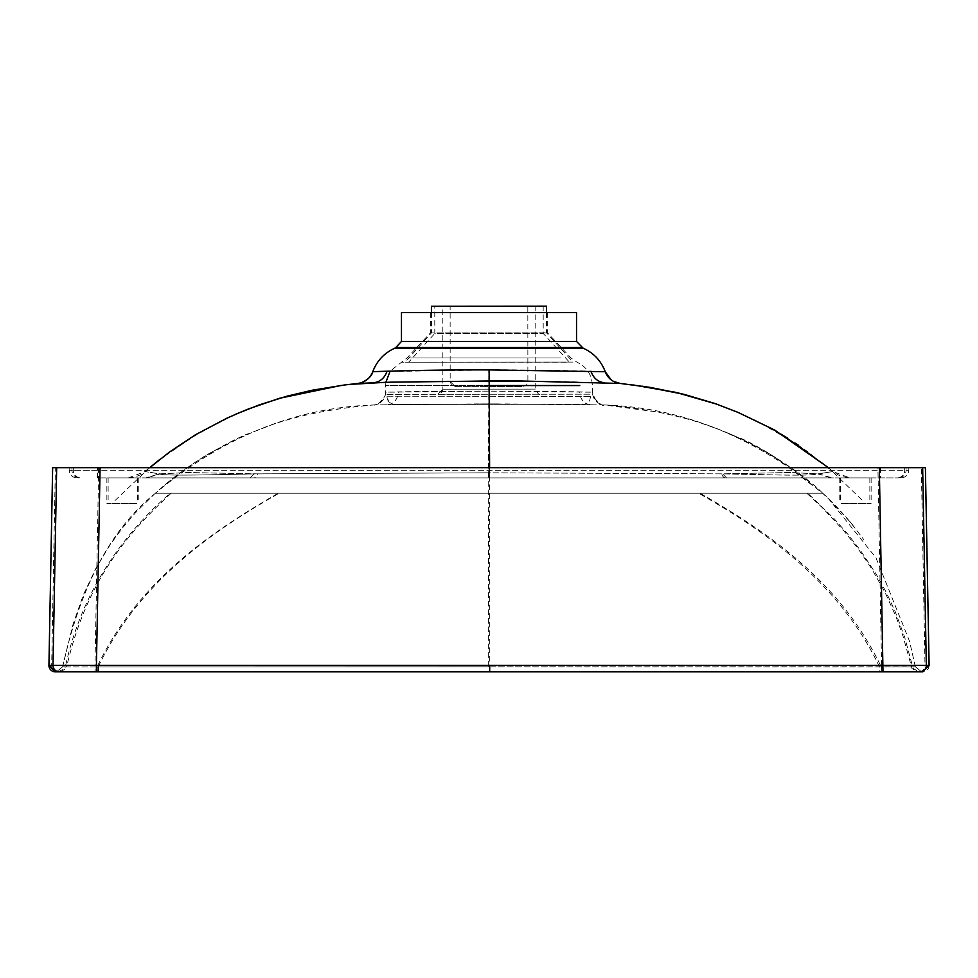 <?xml version="1.0" encoding="UTF-8"?>
<svg xmlns="http://www.w3.org/2000/svg" width="978" height="978" viewBox="0 0 978 978"><rect width="100%" height="100%" fill="white"/><g stroke="black" fill="none" stroke-linecap="round" stroke-linejoin="round"><path stroke-width="0.73" stroke-dasharray="4.89 3.67" d="M136.883 503.413L108.13 503.413L136.883 503.413M135.624 477.9L106.871 477.9L135.624 477.9M135.624 503.413L106.871 503.413L135.624 503.413M842.376 477.9L871.129 477.9L842.376 477.9M842.376 503.413L871.129 503.413L842.376 503.413M841.092 477.9L869.845 477.9L841.092 477.9M841.092 503.413L869.845 503.413L841.092 503.413M489.611 467.692L489.623 472.802L721.495 473.865C775.199 474.88 812.192 476.09 818.733 473.878L832.131 477.9L146.871 477.9L160.27 473.878L145.196 471.604L159.231 473.878C162.935 475.968 203.73 474.978 254.182 473.865L488.377 472.802L722.608 473.865L784.649 475.112C803.366 475.284 814.405 474.868 817.767 473.878L789.515 472.521L722.608 473.865L726.581 477.9L831.166 477.9L817.767 473.878L832.804 471.604L807.229 451.335L787.412 438.071M489.636 477.9L489.623 472.802L257.41 473.878C208.461 474.843 164.304 476.066 160.27 473.878L188.351 472.521L257.703 473.865A25.514 7.152 90 0 1 253.852 477.9M725.37 477.9A25.514 7.188 90 0 1 721.495 473.865L790.774 472.521L818.733 473.878L832.901 471.518L849.772 477.9L840.615 476.274L832.804 471.604M832.131 477.9L831.166 477.9M726.581 477.9L488.364 477.9L488.878 380.919L476.506 380.931L501.555 380.931L488.878 380.919L488.89 369.916C549.978 369.684 606.898 371.628 605.248 371.738M152.495 477.9L488.364 477.9M146.871 477.9L128.424 477.9L145.832 477.9L159.231 473.878L187.36 472.521L254.182 473.865L250.185 477.9M128.424 477.9L134.891 477.068L140.93 474.623L161.138 458.523L187.104 440.271L216.896 423.205L237.764 413.376M521.262 381.004L457.643 380.992M781.019 434.195L753.598 419.476L730.077 409.159L705.321 400.357L680.712 393.523M620.162 383.437L563.731 381.579L501.555 380.943M385.858 382.3L476.506 380.931M401.469 341.444L576.531 341.444M401.469 312.581L576.531 312.581M48.937 665.333L51.675 665.333L55.343 467.692L52.641 467.692M925.359 467.692L55.343 467.692M437.472 312.581L547.692 312.581L437.472 312.581M437.472 332.997L547.692 332.997L437.472 332.997M806.777 493.205L822.095 507.435L844.014 530.981L858.232 548.939L871.704 568.78L885.163 592.631L895.934 616.482L903 636.03L911.973 668.524L917.572 671.837L921.594 671.837L915.384 666.788L921.594 671.837L918.892 671.837L913.293 668.524L912.67 666.862L915.359 666.788L488.303 666.788L488.89 403.89L479.171 403.902L498.523 403.902L488.89 403.89L488.902 391.139C544.453 391.053 593.499 392.068 592.35 392.215L489.098 391.139C432.728 391.053 384.44 392.117 385.65 392.215L385.1 395.943C379.819 403.217 376.151 406.212 374.097 404.916L489.134 403.89L489.611 493.205L155.478 493.205L822.681 493.205C801.092 471.066 748.965 440.247 738.488 437.594C719.172 429.501 728.732 432.838 700.884 423.046C676.996 414.415 631.849 406.799 603.939 404.929L489.11 403.89L489.098 391.139M488.902 391.139L385.65 392.215C385.002 399.464 381.224 403.682 374.317 404.892C381.224 403.682 385.002 399.464 385.65 392.215L385.65 385.552L579.746 385.552M479.171 403.902L374.061 404.929C295.552 407.557 222.691 436.983 155.478 493.205L155.319 493.205C163.375 486.396 168.338 480.565 196.529 461.335C243.216 433.388 241.676 436.873 270.539 425.259C298.718 415.234 333.241 408.462 374.097 404.916M505.027 403.914L603.939 404.929C596.922 403.828 593.059 399.586 592.35 392.215C593.059 399.586 596.922 403.828 603.939 404.929C682.302 407.508 755.163 436.934 822.522 493.205L489.611 493.205L489.697 666.788L98.191 666.898C141.04 576.996 222.238 525.577 279.182 493.205M915.359 666.788L909.552 641.275L875.921 557.68L828.769 499.037L822.522 493.205M918.892 671.837L881.202 671.837L881.202 666.898L912.67 666.862L904.626 637.069L895.298 611.825L886.361 592.558L876.117 574.049L860.469 550.443L847.694 534.049L834.173 518.743L807.767 493.205M489.697 666.788L881.202 666.898C839.735 580.064 765.309 530.809 700.016 493.205M917.572 671.837L879.503 671.837L879.515 666.898C836.997 577.216 755.163 525.589 698.61 493.205M879.503 671.837L97.091 671.837L97.103 666.898L488.303 666.788M489.697 671.837L881.202 671.837M922.719 671.837L881.581 671.837L881.581 665.333L924.992 665.333L921.325 467.692M97.091 671.837L95.013 671.837L95 665.333L51.675 665.333A6.381 6.381 -90 0 0 58.057 671.837L55.306 671.837M58.057 671.837L64.707 668.512L65.33 666.862L97.103 666.898C138.485 580.027 213.106 530.981 278.192 493.205M96.419 671.837L59.108 671.837M929.1 665.333L929.063 665.333A6.381 6.381 -90 0 1 922.694 671.837M56.406 671.837L62.641 666.788L56.394 671.837M60.428 671.837L66.027 668.512L66.651 666.862L62.641 666.788L65.33 666.862C83.46 583.524 130.282 528.022 170.233 493.205M171.223 493.205C129.316 531.567 86.871 579.147 66.651 666.862L98.191 666.898M239.439 412.667L222.727 420.296L197.153 434.098C179.194 444.966 163.778 455.834 150.918 466.726L148.069 469.134L149.756 467.692L828.476 467.692L863.391 501.372M879.185 477.9L879.185 467.692L69.194 467.692L97.433 467.692L97.433 470.247L908.806 470.247L69.194 470.247L97.433 470.247L97.445 477.9L898.403 477.9L97.445 477.9M372.752 371.738L488.89 369.916M136.883 477.9L108.13 477.9L136.883 477.9M450.124 306.236L527.827 306.175L450.124 306.236L450.173 381.518L455.283 386.616L522.778 386.567L455.283 386.616M442.814 306.236L535.149 306.175L442.814 306.236L442.863 389.183L535.198 389.122L442.863 389.183L437.765 394.293L540.308 394.22L437.765 394.293M386.958 394.33L591.115 394.195L386.958 394.33L386.958 396.762C387.41 401.408 389.965 403.963 394.623 404.415L583.475 404.281L394.623 404.415M434.77 306.236L543.181 306.163L434.77 306.236L434.794 333.474L543.206 333.4L434.794 333.474L408.645 362.202L569.379 362.092L408.645 362.202M431.42 306.248L546.543 306.163M431.42 312.581L431.432 332.911L546.555 332.838L431.432 332.911L405.014 362.202L573.022 362.092L405.014 362.202M395.784 347.532L582.216 347.532M394.904 348.156L583.096 348.156M929.063 665.333L924.992 665.333A6.381 6.381 -90 0 1 918.611 671.837M561.017 357.985L406.97 357.985L561.017 357.985M566.274 362.202L400.992 362.202L566.274 362.202M489.33 385.552L385.65 385.552L385.858 382.325M387.826 404.611A12.763 11.198 -91 0 0 398.254 391.872M590.162 404.623A12.763 11.198 91 0 1 579.746 391.897M98.68 467.692L95 665.333L881.581 665.333L877.914 467.692M62.641 666.788C80.587 585.944 111.529 528.083 155.478 493.205M73.277 467.692L73.277 470.247A7.653 7.653 90 0 0 80.93 477.9M71.944 467.692L71.944 470.247A7.653 7.653 -90 0 0 79.597 477.9M98.815 467.692L98.815 477.9M880.567 467.692L880.555 477.9M906.056 467.692L906.056 470.247A7.653 7.653 90 0 1 898.403 477.9M904.723 467.692L904.723 470.247A7.653 7.653 -90 0 1 897.07 477.9M450.173 381.518L527.888 381.469L450.173 381.518L451.384 384.819L455.32 386.616L522.778 386.567L526.714 384.721L527.888 381.469L527.827 306.175M386.958 396.762L591.115 396.628L386.958 396.762L388.779 401.714L391.457 403.731L394.599 404.415L584.013 404.269L587.155 403.339L589.477 401.359L591.115 394.195M106.871 477.9L106.871 503.413M137.495 477.9L137.495 503.413M840.505 477.9L840.505 503.413M871.129 477.9L871.129 503.413M839.222 477.9L839.222 503.413M869.845 477.9L869.845 503.413M145.832 477.9L142.764 477.9M128.301 477.9L145.05 471.64M489.134 380.919L482.863 380.931M737.693 412.288L757.058 421.176L795.31 443.132M798.354 445.161L831.63 470.589M620.675 383.498L621.996 383.633M823.843 464.049L790.579 439.99L764.662 425.014L742.95 414.562L717.803 404.55M716.691 404.146L714.417 403.364M235.576 414.317L199.121 432.777L159.879 459.379M149.658 467.692L114.585 500.919M430.308 312.581L430.308 332.997L406.97 357.985L390.136 371.127M547.692 312.581L547.692 332.997L571.03 357.985L577.008 362.202C586.763 366.946 591.873 374.721 592.35 385.552L592.35 392.215C595.48 401.383 599.331 405.613 603.939 404.929M809.344 481.861L789.613 466.958C746.874 439.574 749.723 443.083 722.497 430.87C705.211 423.584 683.536 417.3 657.46 411.995L603.903 404.916C603.218 406.652 599.661 403.963 593.218 396.848M479.22 403.902L472.643 403.914M165.38 484.575L184.06 469.843L205.246 455.687C231.713 441.139 246.101 433.853 248.412 433.804L215.356 450.1C196.566 460.858 179.915 472.35 165.38 484.575M728.561 433.364C730.358 433.78 762.62 448.67 777.363 458.878L821.667 492.423M822.681 493.205C829.723 499.208 839.332 509.318 851.483 523.511L863.806 539.636L850.188 521.995L828.769 499.037M915.384 666.788L909.552 641.275M852.571 524.77L845.738 516.751L852.571 524.77M155.319 493.218L135.575 512.692L122.47 527.973L110.111 544.807L96.125 567.9L83.362 594.82L73.142 623.964L62.616 666.788M69.194 467.692L69.194 470.247C69.646 474.892 72.201 477.447 76.846 477.9M908.806 467.692L908.806 470.247C908.354 474.892 905.799 477.447 901.154 477.9M108.13 477.9L108.13 503.413M138.754 477.9L138.754 503.413M535.149 306.175L535.198 389.122C538.181 394.036 539.856 395.735 540.259 394.22L437.814 394.293L441.677 392.459L442.863 389.183M543.181 306.163L543.206 333.4L569.379 362.092M546.543 312.581L546.555 332.838L573.022 362.092"/><path stroke-width="1.47" d="M495.455 380.931L391.432 382.154L357.826 383.437L344.586 384.977L312.006 390.271L286.909 396.188L259.146 404.916L237.764 413.376M576.531 341.444L401.469 341.444L401.469 312.581L576.531 312.581L576.531 341.444L583.096 348.156L394.904 348.156C384.281 352.96 376.897 360.821 372.752 371.738C370.002 378.474 365.026 382.374 357.838 383.437L357.838 383.437C357.373 384.672 371.212 379.867 372.752 371.738C371.591 371.677 426.836 369.66 489.11 369.916L489.611 467.692M787.412 438.071L781.019 434.195M680.712 393.523L649.832 387.337L620.675 383.498M521.262 381.004L620.174 383.437L613.561 381.396M348.559 384.488L385.858 382.3M922.694 671.837L919.943 671.837A6.381 6.381 90 0 0 926.325 665.333L96.419 665.333L100.086 467.692L925.396 467.692L929.1 665.333L922.719 671.837M100.086 467.692L52.641 467.692L48.937 665.333A6.381 6.381 90 0 0 55.306 671.837L919.943 671.837M489.697 666.788L489.697 671.837L98.203 671.837L98.191 666.898M100.245 671.837L96.419 671.837L96.419 665.333L48.9 665.333L55.306 671.837M58.057 671.837L95.013 671.837M59.108 671.837L881.581 671.837M60.428 671.837L59.389 671.837A6.381 6.381 90 0 1 53.008 665.333L56.675 467.692M97.433 467.692L149.756 467.692L169.426 452.093L195.343 434.831L226.688 418.291L239.317 412.716M632.962 384.916L675.712 392.349L716.373 404.036L738.072 412.41L774.662 430.051L828.476 467.692L879.185 467.692M489.11 369.916L605.248 371.738C607.949 378.51 612.925 382.422 620.162 383.437M546.543 312.581L546.543 306.163L431.42 306.248L431.42 312.581M582.216 347.532L395.784 347.532L394.904 348.156M882.987 671.837L879.32 467.692M579.746 385.552L489.33 385.552M922.657 467.692L926.325 665.333L929.063 665.333M387.105 371.2C384.647 378.009 380.21 381.848 373.804 382.716M590.895 371.224C593.365 378.034 597.803 381.872 604.221 382.74M520.748 380.992L489.134 380.919M795.31 443.132L798.354 445.161M621.996 383.633L625.223 383.999M717.803 404.55L716.691 404.146M714.417 403.364L683.854 394.293L642.534 386.224M341.408 385.393L279.574 398.254L248.534 408.914L235.576 414.317M159.879 459.379L149.658 467.692M401.469 341.444L395.784 347.532M385.858 382.325L390.136 371.127M611.164 379.843L605.248 371.738C601.103 360.821 593.719 352.96 583.096 348.156"/></g></svg>
